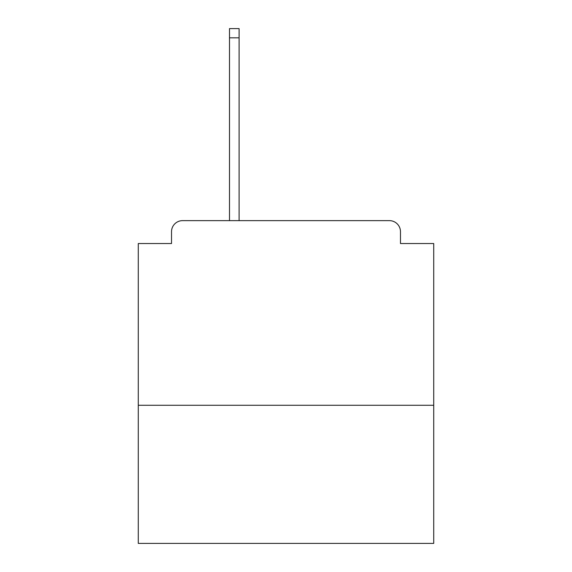 <?xml version="1.0" encoding="UTF-8"?>
<svg xmlns="http://www.w3.org/2000/svg" width="572" height="572" viewBox="0 0 572 572"><rect width="100%" height="100%" fill="white"/><g stroke="black" fill="none" stroke-linecap="round" stroke-linejoin="round"><path stroke-width="0.86" d="M433.719 405.283L433.719 243.529L400.479 243.529L400.479 231.71A11.075 11.075 0 0 0 389.403 220.635L182.597 220.635A11.075 11.075 0 0 0 171.521 231.71L171.521 243.529L138.281 243.529L138.281 543.4L433.719 543.4L433.719 405.283L138.281 405.283M171.521 231.71L171.521 243.529M389.403 220.635L343.608 220.635M228.392 220.635L182.597 220.635M400.479 243.529L400.479 231.71M239.096 37.831L229.501 37.831L229.501 28.6L239.096 28.6L239.096 220.635M229.501 37.831L229.501 220.635"/></g></svg>

